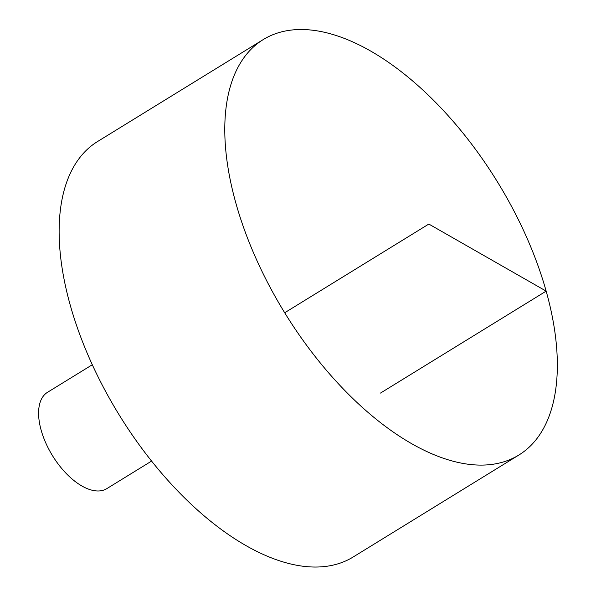 <?xml version="1.0" encoding="UTF-8"?>
<svg xmlns="http://www.w3.org/2000/svg" width="596" height="596" viewBox="0 0 596 596"><rect width="100%" height="100%" fill="white"/><g stroke="black" fill="none" stroke-linecap="round" stroke-linejoin="round"><path stroke-width="0.89" d="M331.093 33.972A243.906 124.892 -121.6 0 1 526.126 236.135A243.906 124.892 -121.6 0 1 518.885 455.024A243.906 124.892 -121.6 0 1 284.694 312.758A243.906 124.892 -121.6 0 1 263.231 39.582A243.906 124.892 -121.6 0 1 331.093 33.972M518.885 455.024L353.234 556.962A243.906 124.892 -121.6 0 1 119.044 414.697A243.906 124.892 -121.6 0 1 97.58 141.52L263.231 39.582M151.585 461.08L106.796 488.645A56.56 28.958 -121.6 0 1 52.485 455.657A56.56 28.958 -121.6 0 1 47.509 392.31L92.306 364.745M284.694 312.758L428.829 224.059L546.167 291.131L380.509 393.069"/></g></svg>
